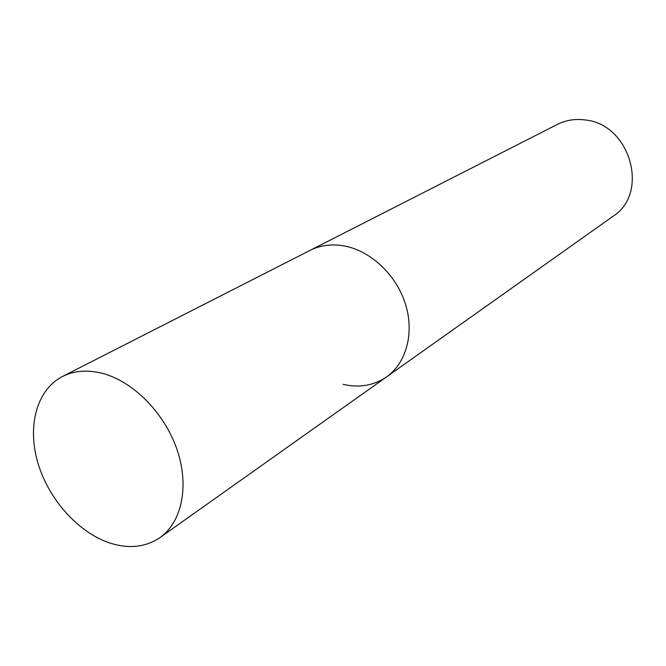 <?xml version="1.0" encoding="UTF-8"?>
<svg xmlns="http://www.w3.org/2000/svg" width="666" height="666" viewBox="0 0 666 666"><rect width="100%" height="100%" fill="white"/><g stroke="black" fill="none" stroke-linecap="round" stroke-linejoin="round"><path stroke-width="1" d="M343.123 384.365C359.307 388.062 373.776 385.581 386.546 376.914C406.402 362.937 414.577 332.867 405.411 303.921C396.312 274.975 370.879 250.965 344.547 246.004C331.943 243.706 320.438 245.171 310.015 250.399L557.259 124.459C565.792 120.171 575.008 118.665 584.89 119.93C630.286 123.801 649.933 193.365 612.878 216.408L386.546 376.914C406.402 362.937 414.577 332.867 405.411 303.921C396.312 274.975 370.879 250.965 344.547 246.004C331.943 243.706 320.438 245.171 310.015 250.399L62.471 376.498C74.043 370.696 87.204 369.613 101.965 373.251C132.809 381.06 164.252 412.629 176.873 449.167C189.569 485.705 181.993 522.144 159.932 537.62C145.737 547.169 129.221 549.025 110.373 543.19C78.596 532.966 48.693 499.575 37.879 462.887C27.015 426.232 36.655 389.727 62.471 376.498M386.546 376.914L159.932 537.62"/></g></svg>

